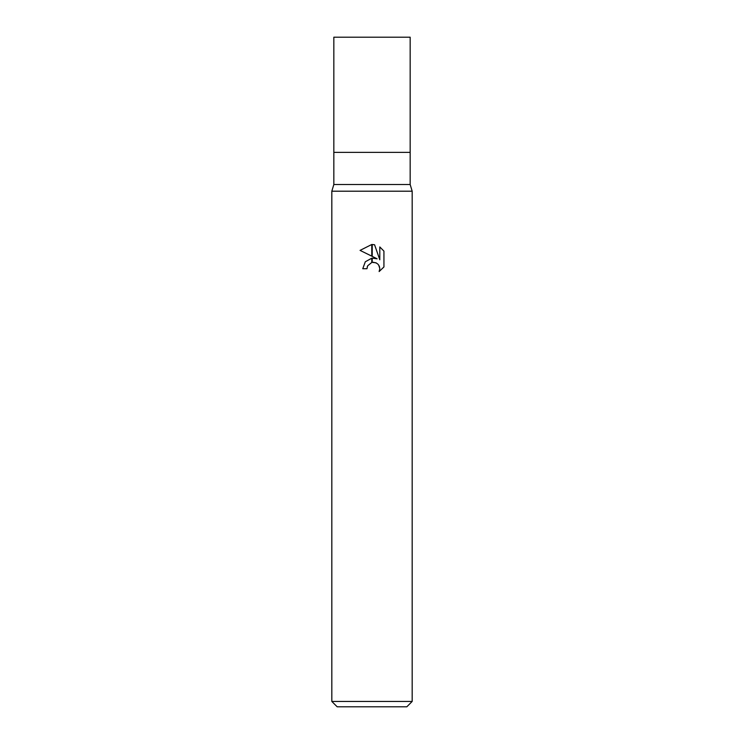 <?xml version="1.0" encoding="UTF-8"?>
<svg xmlns="http://www.w3.org/2000/svg" width="744" height="744" viewBox="0 0 744 744"><rect width="100%" height="100%" fill="white"/><g stroke="black" fill="none" stroke-linecap="round" stroke-linejoin="round"><path stroke-width="1.12" d="M372 184.512L410.167 184.512L412.176 191.208L412.176 701.443L331.824 701.443L331.824 191.208L412.176 191.208L331.824 191.208L333.833 184.512L372 184.512M333.833 184.512L333.833 37.2L410.167 37.2L410.167 152.371L333.833 152.371L410.167 152.371L410.167 184.512M331.824 701.443L337.181 706.8L406.819 706.8L412.176 701.443M372.233 262.372L372.233 258.14L377.115 258.791L372.233 256.382L372.233 244.506L374.585 244.776L379.803 259.777L379.803 246.934L383.932 251.119L383.941 266.957L379.133 271.56L379.812 268.686L379.328 266.231L377.943 264.148L375.86 262.762L372.233 262.381M366.978 268.724L362.756 268.724L365.304 261.776L371.768 258.205L371.768 262.483L367.657 265.813L366.978 268.724L367.406 266.38M379.133 271.56L383.932 266.957M371.768 244.497L371.768 256.15L360.059 250.384L371.768 244.497L360.068 250.384M367.657 265.813L371.73 262.493M373.395 262.269L376.529 263.088M378.724 265.106L379.812 268.686L379.142 271.551M383.932 251.119L379.803 246.934M374.585 244.776L372.233 244.506"/></g></svg>
